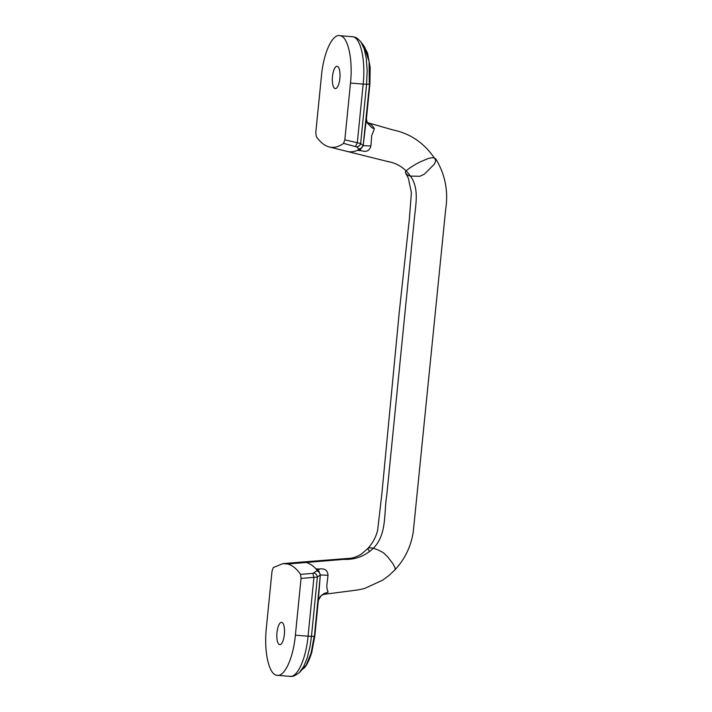 <?xml version="1.0" encoding="UTF-8"?>
<svg xmlns="http://www.w3.org/2000/svg" width="712" height="712" viewBox="0 0 712 712"><rect width="100%" height="100%" fill="white"/><g stroke="black" fill="none" stroke-linecap="round" stroke-linejoin="round"><path stroke-width="1.07" d="M337.283 66.314A11.196 3.765 94.6 0 1 339.891 78.053A11.196 3.765 94.6 0 1 335.272 88.599A11.196 3.765 94.6 0 1 335.058 88.564A11.196 3.765 94.6 0 1 332.442 76.825A11.196 3.765 94.6 0 1 337.07 66.287A11.196 3.765 94.6 0 1 337.283 66.314M281.783 622.386A11.196 3.765 94.6 0 1 284.391 634.125A11.196 3.765 94.6 0 1 279.772 644.663A11.196 3.765 94.6 0 1 279.558 644.636A11.196 3.765 94.6 0 1 276.941 632.897A11.196 3.765 94.6 0 1 281.569 622.35A11.196 3.765 94.6 0 1 281.783 622.386M317.045 570.196L316.929 570.793L319.305 572.323L320.32 574.949L318.851 570.979L317.045 570.196L315.443 568.345L316.244 568.968L319.697 568.986L317.855 570.232L316.11 569.039M316.929 570.793L312.871 573.374L300.544 574.388C296.584 568.666 292.276 565.203 287.603 564.002L306.089 562.48C309.337 563.29 312.452 565.248 315.443 568.345M312.871 573.374L313.939 577.352L301.051 578.411L300.544 574.388M328.134 592.108L324.102 593.523L321.263 595.641L328.125 592.117C327.306 590.364 326.87 588.219 326.808 585.664L328.018 575.287L320.329 574.949L317.374 577.112L311.455 636.394L308.065 636.19L313.939 577.352L317.374 577.112C317.107 575.038 315.995 573.667 314.037 573.009M300.989 562.142L306.089 562.48L343.807 559.383C355.092 559.863 364.918 556.17 373.275 548.32C375.972 548.943 379.38 550.429 383.483 552.788L387.755 556.944L392.962 563.771L395.098 567.927L394.991 569.805M328.018 575.287C327.707 570.419 324.93 568.318 319.697 568.986M301.051 578.411L295.382 635.166C293.255 658.564 284.204 677.762 276.505 675.216C268.691 673.872 263.823 651.177 266.35 627.886L272.02 571.131L273.283 567.562L282.976 563.619L287.603 564.002M311.455 636.421L310.049 646.256L307.237 657.746L303.864 666.138L299.396 672.573C291.893 678.153 291.582 675.893 290.007 676.373L276.505 675.216M352.191 36.623L353.01 36.757C360.815 38.137 365.701 60.734 363.165 84.087L350.491 83.064C353.018 59.772 348.15 37.077 340.336 35.733L353.01 36.757L340.336 35.733C332.637 33.188 323.586 52.394 321.459 75.784L315.79 132.539L316.306 136.562C320.258 142.284 324.565 145.746 329.238 146.948L347.136 151.416L329.238 146.948C333.919 148.087 338.69 146.895 343.558 143.397L356.578 146.85L359.16 149.128L357.219 150.374C353.722 151.887 350.357 152.226 347.118 151.407L387.55 161.49C397.118 163.101 404.745 167.979 410.423 176.113C408.136 175.633 406.454 174.467 405.377 172.598C404.283 170.871 415.728 164.045 420.018 161.962L428.393 158.465C431.125 157.761 433.11 157.61 434.338 158.002L435.655 158.749L436.047 159.995L434.356 164.16L424.379 174.173L419.947 176.265L410.423 176.113C419.537 188.493 415.568 204.976 414.295 219.421L386.767 495.152C383.759 512.952 387.195 534.445 373.275 548.32C370.64 547.599 368.763 547.706 367.641 548.641L369.67 551.56M318.175 602.13L320.329 574.949L314.437 636.092M321.263 595.641L318.371 600.127M295.382 635.166L308.065 636.19C305.92 659.641 296.877 678.75 289.188 676.24M367.668 548.578L367.668 548.578C372.59 543.389 375.918 537.257 377.645 530.182L381.783 494.618L399.29 311.865L409.329 219.314L411.403 192.694L408.377 178.276L405.377 172.598M311.464 636.368L314.188 636.332L311.073 653.216L306.115 665.239L299.262 672.698M343.558 143.397L344.83 139.819L350.491 83.064M353.846 36.899C354.905 37.692 355.413 35.92 360.842 41.857L364.152 48.736L366.288 58.277L367.161 70.666L366.573 84.212M356.578 146.85C358.617 146.672 359.978 145.56 360.655 143.521L366.573 84.23L363.165 84.087L357.299 142.925L355.493 146.369M359.035 148.986L361.607 148.06L363.173 145.622L360.655 143.521L344.83 139.819M364.081 46.209L369.11 61.535L369.297 84.239L366.564 84.265M367.766 122.713L393.015 129.949C410.272 133.536 424.041 142.881 434.338 158.002L435.975 160.698M357.922 150.045L360.352 149.36M357.21 150.383L361.456 150.713L359.044 149.422M360.352 149.369L363.173 145.622L369.546 84.043M361.456 150.704C366.449 152.306 369.59 150.739 370.881 146.005L371.735 135.574L374.37 128.828C372.501 125.365 369.964 123.229 366.742 122.42M366.475 118.263L363.182 145.622L370.863 146.005M374.37 128.828L371.94 127.724L367.437 123.069L366.315 119.821M322.563 594.52L357.762 589.963L364.606 588.468L382.736 580.138L389.224 575.287L395.035 569.76M282.976 563.619L301.461 562.106M367.739 548.587L361.66 553.829C360.708 554.595 356.045 557.407 350.865 558.226L301.407 562.097M435.735 158.856C445.196 174.413 448.507 191.359 445.65 209.702L413.263 531.882C411.02 546.424 404.932 559.062 395 569.787M303.419 668.693C306.222 666.494 309.008 661.048 311.776 652.37L314.775 636.243L318.246 601.418C317.97 600.706 320.382 595.997 320.889 596.033L320.827 596.095M360.851 41.866L364.179 46.333M369.884 84.167L370.178 67.569L367.597 53.195L364.188 46.351M367.276 122.74L366.404 119.011L369.875 84.176M367.241 122.544L366.449 122.215M367.73 123.585L367.437 123.069"/></g></svg>

